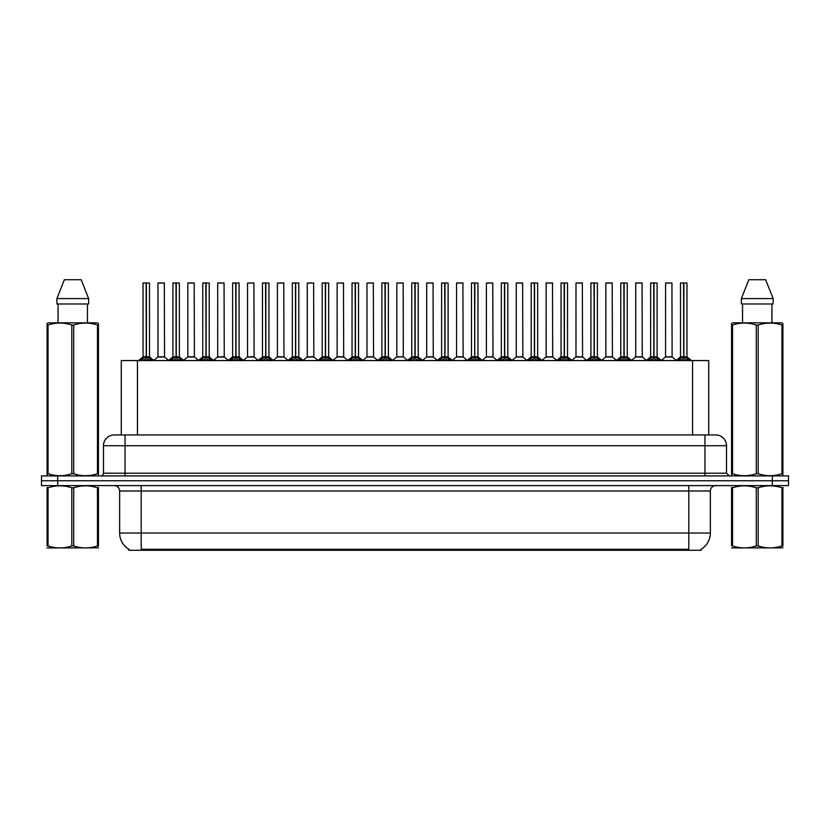 <?xml version="1.0" encoding="UTF-8"?>
<svg xmlns="http://www.w3.org/2000/svg" width="830" height="830" viewBox="0 0 830 830"><rect width="100%" height="100%" fill="white"/><g stroke="black" fill="none" stroke-linecap="round" stroke-linejoin="round"><path stroke-width="1.25" d="M118.285 434.941L121.273 434.941L121.273 360.562L708.727 360.562L708.727 434.941M701.184 549.211L701.184 550.28L128.816 550.28L128.816 549.211M128.972 549.304A18.862 18.862 0 0 1 119.645 533.036L141.204 533.036L141.204 549.304L688.796 549.304L688.796 533.036L710.356 533.036L710.356 490.997A5.385 5.385 0 0 1 715.74 485.602M119.645 533.036L119.645 490.997C119.333 487.718 117.538 485.924 114.26 485.602M701.028 549.304A18.862 18.862 0 0 0 710.356 533.036M788.5 485.602L788.5 480.757L41.5 480.757L41.5 485.602L57.664 485.602L57.664 480.757L41.5 480.757L41.5 475.901L57.664 475.901L57.664 480.757L788.5 480.757L788.5 485.602L57.664 485.602M726.52 445.72L103.48 445.72A10.78 10.78 0 0 1 114.26 434.941L715.74 434.941A10.78 10.78 0 0 1 726.52 445.72L726.52 473.204L729.217 475.901M103.48 445.72L103.48 473.204A2.698 2.698 0 0 1 100.783 475.901M788.5 475.901L788.5 480.757L788.5 475.901L57.664 475.901M140.644 360.697L142.604 358.622L146.132 356.838L146.132 358.716L146.319 356.796L146.319 282.957L149.504 283.061L149.504 356.796L146.412 356.838L149.95 358.622L151.911 360.697M143.04 283.061L146.142 282.957L143.04 283.061L143.04 356.796L146.132 356.838M146.142 282.957L143.144 282.957M149.504 283.061L146.412 282.957M146.225 282.957L146.225 356.796L149.607 357.004L146.775 357.004M146.132 283.061L146.277 356.796M145.198 282.957L147.356 282.957M146.412 356.838L146.412 358.716L146.319 356.796M146.412 356.796L146.412 283.061M149.95 358.622L149.95 360.562L146.412 358.716M146.132 358.716L142.604 360.573L142.604 358.622M162.016 356.796L157.876 357.004L164.537 357.004L164.33 282.957L157.97 283.061L157.97 356.796L164.433 356.796L161.062 356.796M161.155 282.957L158.074 282.957M170.503 360.697L172.464 358.622L175.991 356.838L175.991 358.716L176.178 356.796L176.178 282.957L179.363 283.061L179.363 356.796L176.271 356.838L179.809 358.622L181.77 360.697M172.899 283.061L175.991 282.957L172.899 283.061L172.899 356.796L175.991 356.838M175.991 282.957L173.003 282.957M179.363 283.061L176.271 282.957M176.085 282.957L176.085 356.796L179.467 357.004L176.624 357.004M175.991 283.061L176.136 356.796M175.057 282.957L177.215 282.957M176.271 356.838L176.271 358.716L176.178 356.796M176.271 356.796L176.271 283.061M179.809 358.622L179.809 360.562L176.271 358.716M175.991 358.716L172.464 360.573L172.464 358.622M200.362 360.697L202.323 358.622L205.85 356.838L205.85 358.716L206.037 356.796L206.037 282.957L209.222 283.061L209.222 356.796L206.131 356.838L209.668 358.622L211.629 360.697M202.759 283.061L205.85 282.957L202.759 283.061L202.759 356.796L205.85 356.838M205.85 282.957L202.862 282.957M209.222 283.061L206.131 282.957M205.944 282.957L205.944 356.796L209.326 357.004L206.483 357.004M205.85 283.061L205.996 356.796M204.917 282.957L207.064 282.957M206.131 356.838L206.131 358.716L206.037 356.796M206.131 356.796L206.131 283.061M209.668 358.622L209.668 360.562L206.131 358.716M205.85 358.716L202.323 360.573L202.323 358.622M230.211 360.697L232.172 358.622L235.71 356.838L235.71 358.716L235.896 356.796L235.896 282.957L239.082 283.061L239.082 356.796L235.99 356.838L239.528 358.622L241.478 360.697M232.618 283.061L235.71 282.957L232.618 283.061L232.618 356.796L235.71 356.838M235.71 282.957L232.722 282.957M239.082 283.061L235.99 282.957M235.803 282.957L235.803 356.796L239.185 357.004L236.343 357.004M235.71 283.061L235.845 356.796M234.776 282.957L236.924 282.957M235.99 356.838L235.99 358.716L235.896 356.796M235.99 356.796L235.99 283.061M239.528 358.622L239.528 360.562L235.99 358.716M235.71 358.716L232.172 360.573L232.172 358.622M260.07 360.697L262.031 358.622L265.569 356.838L265.569 358.716L265.756 356.796L265.756 282.957L268.941 283.061L268.941 356.796L265.849 356.838L269.377 358.622L271.337 360.697M262.477 283.061L265.569 282.957L262.477 283.061L262.477 356.796L265.569 356.838M265.569 282.957L262.581 282.957M268.941 283.061L265.849 282.957M265.662 282.957L265.662 356.796L269.045 357.004L266.202 357.004M265.569 283.061L265.704 356.796M264.625 282.957L266.783 282.957M265.849 356.838L265.849 358.716L265.756 356.796M265.849 356.796L265.849 283.061M269.377 358.622L269.377 360.562L265.849 358.716M265.569 358.716L262.031 360.573L262.031 358.622M191.875 356.796L187.725 357.004L194.396 357.004L194.189 282.957L187.829 283.061L187.829 356.796L194.293 356.796L190.921 356.796M191.014 282.957L187.933 282.957M221.735 356.796L217.585 357.004L224.256 357.004L224.048 282.957L217.688 283.061L217.688 356.796L224.152 356.796L220.78 356.796M220.873 282.957L217.792 282.957M251.594 356.796L247.444 357.004L254.115 357.004L253.907 282.957L247.548 283.061L247.548 356.796L254.011 356.796L250.639 356.796M98.428 547.841L47.092 547.925M98.428 546.296L98.428 545.943C98.428 548.557 98.428 548.557 98.428 545.943L97.473 545.943L97.473 487.781C89.588 485.177 81.662 485.177 73.714 487.781L71.805 487.781C63.92 485.177 55.994 485.177 48.047 487.781L47.092 487.781C47.092 485.177 47.092 485.177 47.092 487.781L47.092 487.428M73.714 487.781L73.714 545.943C81.599 548.557 89.526 548.557 97.473 545.943M73.714 545.943L71.805 545.943L71.805 487.781M98.428 487.428L98.428 487.781C98.428 485.177 98.428 485.177 98.428 487.781L97.473 487.781M98.428 487.781L98.428 545.943M48.047 487.781L48.047 545.943L47.092 545.943L47.092 487.781M48.047 545.943C55.932 548.557 63.858 548.557 71.805 545.943M47.092 545.943C47.092 548.557 47.092 548.557 47.092 545.943M782.908 547.841L731.572 547.925M782.908 546.296L782.908 545.943C782.908 548.557 782.908 548.557 782.908 545.943L781.953 545.943L781.953 487.781C774.068 485.177 766.142 485.177 758.195 487.781L756.286 487.781C748.401 485.177 740.474 485.177 732.527 487.781L731.572 487.781C731.572 485.177 731.572 485.177 731.572 487.781L731.572 487.428M758.195 487.781L758.195 545.943C766.08 548.557 774.006 548.557 781.953 545.943M758.195 545.943L756.286 545.943L756.286 487.781M782.908 487.428L782.908 487.781C782.908 485.177 782.908 485.177 782.908 487.781L781.953 487.781M782.908 487.781L782.908 545.943M732.527 487.781L732.527 545.943L731.572 545.943L731.572 487.781M732.527 545.943C740.412 548.557 748.338 548.557 756.286 545.943M731.572 545.943C731.572 548.557 731.572 548.557 731.572 545.943M98.096 475.901L98.428 473.723L97.473 473.723L97.473 325.018C89.588 322.403 81.662 322.403 73.714 325.018L71.805 325.018C63.92 322.403 55.994 322.403 48.047 325.018L47.092 325.018L47.092 323.534L48.337 322.839L47.092 323.534L47.092 474.397M73.714 325.018L73.714 473.723C81.599 476.337 89.526 476.337 97.473 473.723M73.714 473.723L71.805 473.723L71.805 325.018M48.047 325.018L48.047 473.723C55.932 476.337 63.858 476.337 71.805 473.723M48.047 473.723L47.092 473.723L47.424 475.901M98.428 330.921L98.428 323.534L97.183 322.839L98.428 323.534L98.428 325.018L97.473 325.018M97.183 322.839L48.337 322.839M58.059 303.977L58.059 322.839M87.461 322.839L87.461 303.977L87.461 322.839M81.174 279.72L88.634 298.582L88.634 303.977L56.886 303.977L56.886 298.582L64.346 279.72L56.886 298.582L88.634 298.582L81.174 279.72L64.346 279.72M98.428 474.397L98.428 325.018M782.576 475.901L782.908 473.723L781.953 473.723L781.953 325.018C774.068 322.403 766.142 322.403 758.195 325.018L756.286 325.018C748.401 322.403 740.474 322.403 732.527 325.018L731.572 325.018L731.572 323.534L732.817 322.839L731.572 323.534L731.572 474.397M758.195 325.018L758.195 473.723C766.08 476.337 774.006 476.337 781.953 473.723M758.195 473.723L756.286 473.723L756.286 325.018M732.527 325.018L732.527 473.723C740.412 476.337 748.338 476.337 756.286 473.723M732.527 473.723L731.572 473.723L731.904 475.901M782.908 330.921L782.908 323.534L781.663 322.839L782.908 323.534L782.908 325.018L781.953 325.018M781.663 322.839L732.817 322.839M742.539 303.977L742.539 322.839M771.942 322.839L771.942 303.977M773.114 303.977L773.114 298.582L773.114 303.977L741.366 303.977L741.366 298.582L748.826 279.72L741.366 298.582L773.114 298.582L765.654 279.72L748.826 279.72M782.908 474.397L782.908 325.018M765.654 279.72L773.114 298.582M289.929 360.697L291.89 358.622L295.428 356.838L295.428 358.716L295.615 356.796L295.615 282.957L298.8 283.061L298.8 356.796L295.708 356.838L299.236 358.622L301.197 360.697M292.336 283.061L295.428 282.957L292.336 283.061L292.336 356.796L295.428 356.838M295.428 282.957L292.44 282.957M298.8 283.061L295.698 282.957M295.522 282.957L295.522 356.796L298.893 357.004L296.061 357.004M295.428 283.061L295.563 356.796M294.484 282.957L296.642 282.957M295.708 356.838L295.708 358.716L295.615 356.796M295.708 356.796L295.708 283.061M299.236 358.622L299.236 360.562L295.708 358.716M295.428 358.716L291.89 360.573L291.89 358.622M319.789 360.697L321.75 358.622L325.287 356.838L325.287 358.716L325.474 356.796L325.474 282.957L328.659 283.061L328.659 356.796L325.568 356.838L329.095 358.622L331.056 360.697M322.196 283.061L325.287 282.957L322.196 283.061L322.196 356.796L325.287 356.838M325.287 282.957L322.299 282.957M328.659 283.061L325.557 282.957M325.381 282.957L325.381 356.796L328.753 357.004L325.92 357.004M325.287 283.061L325.422 356.796M324.343 282.957L326.501 282.957M325.568 356.838L325.568 358.716L325.474 356.796M325.568 356.796L325.568 283.061M329.095 358.622L329.095 360.562L325.568 358.716M325.287 358.716L321.75 360.573L321.75 358.622M349.648 360.697L351.609 358.622L355.147 356.838L355.147 358.716L355.333 356.796L355.333 282.957L358.519 283.061L358.519 356.796L355.427 356.838L358.954 358.622L360.915 360.697M352.045 283.061L355.147 282.957L352.045 283.061L352.045 356.796L355.147 356.838M355.147 282.957L352.159 282.957M358.519 283.061L355.416 282.957M355.24 282.957L355.24 356.796L358.612 357.004L355.78 357.004M355.147 283.061L355.282 356.796M354.202 282.957L356.361 282.957M355.427 356.838L355.427 358.716L355.333 356.796M355.427 356.796L355.427 283.061M358.954 358.622L358.954 360.562L355.427 358.716M355.147 358.716L351.609 360.573L351.609 358.622M281.453 356.796L277.303 357.004L283.974 357.004L283.767 282.957L277.407 283.061L277.407 356.796L283.87 356.796L280.499 356.796M311.312 356.796L307.162 357.004L313.823 357.004L313.626 282.957L307.266 283.061L307.266 356.796L313.73 356.796L310.358 356.796M341.171 356.796L337.022 357.004L343.682 357.004L343.475 282.957L337.125 283.061L337.125 356.796L343.589 356.796L340.217 356.796M379.507 360.697L381.468 358.622L384.995 356.838L384.995 358.716L385.193 356.796L385.193 282.957L388.378 283.061L388.378 356.796L385.286 356.838L388.814 358.622L390.774 360.697M381.904 283.061L385.006 282.957L381.904 283.061L381.904 356.796L384.995 356.838M385.006 282.957L382.018 282.957M388.378 283.061L385.276 282.957M385.099 282.957L385.099 356.796L388.471 357.004L385.639 357.004M384.995 283.061L385.141 356.796M384.062 282.957L386.22 282.957M385.286 356.838L385.286 358.716L385.193 356.796M385.286 356.796L385.286 283.061M388.814 358.622L388.814 360.562L385.286 358.716M384.995 358.716L381.468 360.573L381.468 358.622M409.366 360.697L411.327 358.622L414.855 356.838L414.855 358.716L415.052 356.796L415.052 282.957L418.237 283.061L418.237 356.796L415.145 356.838L418.673 358.622L420.634 360.697M411.763 283.061L414.865 282.957L411.763 283.061L411.763 356.796L414.855 356.838M414.865 282.957L411.877 282.957M418.237 283.061L415.135 282.957M414.948 282.957L414.948 356.796L418.33 357.004L415.498 357.004M414.855 283.061L415 356.796M413.921 282.957L416.079 282.957M415.145 356.838L415.145 358.716L415.052 356.796M415.145 356.796L415.145 283.061M418.673 358.622L418.673 360.562L415.145 358.716M414.855 358.716L411.327 360.573L411.327 358.622M439.226 360.697L441.187 358.622L444.714 356.838L444.714 358.716L444.901 356.796L444.901 282.957L448.096 283.061L448.096 356.796L445.005 356.838L448.532 358.622L450.493 360.697M441.622 283.061L444.724 282.957L441.622 283.061L441.622 356.796L444.714 356.838M444.724 282.957L441.736 282.957M448.096 283.061L444.994 282.957M444.807 282.957L444.807 356.796L448.19 357.004L445.357 357.004M444.714 283.061L445.005 356.838M443.78 282.957L445.938 282.957M445.005 356.796L445.005 283.061M448.532 358.622L448.532 360.562L445.005 358.716M444.714 358.716L441.187 360.573L441.187 358.622M469.085 360.697L471.046 358.622L474.573 356.838L474.573 358.716L474.76 356.796L474.76 282.957L477.956 283.061L477.956 356.796L474.853 356.838L478.391 358.622L480.352 360.697M471.482 283.061L474.584 282.957L471.482 283.061L471.482 356.796L474.573 356.838M474.584 282.957L471.596 282.957M477.956 283.061L474.853 282.957M474.667 282.957L474.667 356.796L474.853 283.061M474.573 283.061L474.719 356.796M473.639 282.957L475.798 282.957M474.853 356.838L474.853 358.716L474.76 356.796M478.391 358.622L478.391 360.562L474.853 358.716M474.573 358.716L471.046 360.573L471.046 358.622M498.944 360.697L500.905 358.622L504.433 356.838L504.433 358.716L504.619 356.796L504.619 282.957L507.804 283.061L507.804 356.796L504.713 356.838L508.251 358.622L510.211 360.697M501.341 283.061L504.443 282.957L501.341 283.061L501.341 356.796L504.433 356.838M504.443 282.957L501.445 282.957M507.804 283.061L504.713 282.957M504.526 282.957L504.526 356.796L507.908 357.004L505.076 357.004M504.433 283.061L504.578 356.796M503.499 282.957L505.657 282.957M504.713 356.838L504.713 358.716L504.619 356.796M504.713 356.796L504.713 283.061M508.251 358.622L508.251 360.562L504.713 358.716M504.433 358.716L500.905 360.573L500.905 358.622M371.031 356.796L366.881 357.004L373.542 357.004L373.334 282.957L366.974 283.061L366.974 356.796L373.448 356.796L370.076 356.796M403.297 356.796L403.193 282.957L396.833 283.061L396.833 356.796L403.307 356.796L399.925 356.796M400.89 356.796L396.833 356.796L392.611 360.355M430.749 356.796L426.599 357.004L433.26 357.004L433.053 282.957L426.693 283.061L426.693 356.796L433.167 356.796L429.784 356.796M428.851 282.957L426.807 282.957M460.608 356.796L456.459 357.004L463.119 357.004L462.912 282.957L456.552 283.061L456.552 356.796L463.026 356.796L459.644 356.796M458.71 282.957L456.666 282.957M490.457 356.796L486.318 357.004L492.979 357.004L492.771 282.957L486.411 283.061L486.411 356.796L492.875 356.796L489.503 356.796M488.569 282.957L486.525 282.957M528.803 360.697L530.764 358.622L534.292 356.838L534.292 358.716L534.479 356.796L534.479 282.957L537.664 283.061L537.664 356.796L534.572 356.838L538.11 358.622L540.071 360.697M531.2 283.061L534.302 282.957L531.2 283.061L531.2 356.796L534.292 356.838M534.302 282.957L531.304 282.957M537.664 283.061L534.572 282.957M534.385 282.957L534.385 356.796L537.767 357.004L534.925 357.004M534.292 283.061L534.437 356.796M533.358 282.957L535.516 282.957M534.572 356.838L534.572 358.716L534.479 356.796M534.572 356.796L534.572 283.061M538.11 358.622L538.11 360.562L534.572 358.716M534.292 358.716L530.764 360.573L530.764 358.622M558.663 360.697L560.624 358.622L564.151 356.838L564.151 358.716L564.338 356.796L564.338 282.957L567.523 283.061L567.523 356.796L564.431 356.838L567.969 358.622L569.93 360.697M561.059 283.061L564.151 282.957L561.059 283.061L561.059 356.796L564.151 356.838M564.151 282.957L561.163 282.957M567.523 283.061L564.431 282.957M564.244 282.957L564.244 356.796L567.627 357.004L564.784 357.004M564.151 283.061L564.296 356.796M563.217 282.957L565.375 282.957M564.431 356.838L564.431 358.716L564.338 356.796M564.431 356.796L564.431 283.061M567.969 358.622L567.969 360.562L564.431 358.716M564.151 358.716L560.624 360.573L560.624 358.622M588.522 360.697L590.472 358.622L594.01 356.838L594.01 358.716L594.197 356.796L594.197 282.957L597.382 283.061L597.382 356.796L594.29 356.838L597.828 358.622L599.789 360.697M590.918 283.061L594.01 282.957L590.918 283.061L590.918 356.796L594.01 356.838M594.01 282.957L591.022 282.957M597.382 283.061L594.29 282.957M594.104 282.957L594.104 356.796L597.486 357.004L594.643 357.004M594.01 283.061L594.29 356.838M593.077 282.957L595.224 282.957M594.29 356.796L594.29 283.061M597.828 358.622L597.828 360.562L594.29 358.716M594.01 358.716L590.472 360.573L590.472 358.622M618.371 360.697L620.332 358.622L623.87 356.838L623.87 358.716L624.056 356.796L624.056 282.957L627.241 283.061L627.241 356.796L624.15 356.838L627.677 358.622L629.638 360.697M620.778 283.061L623.87 282.957L620.778 283.061L620.778 356.796L623.87 356.838M623.87 282.957L620.882 282.957M627.241 283.061L624.15 282.957M623.963 282.957L623.963 356.796L627.345 357.004L624.502 357.004M623.87 283.061L624.004 356.796M622.936 282.957L625.083 282.957M624.15 356.838L624.15 358.716L624.056 356.796M624.15 356.796L624.15 283.061M627.677 358.622L627.677 360.562L624.15 358.716M623.87 358.716L620.332 360.573L620.332 358.622M648.23 360.697L650.191 358.622L653.729 356.838L653.729 358.716L653.916 356.796L653.916 282.957L657.101 283.061L657.101 356.796L654.009 356.838L657.536 358.622L659.497 360.697M650.637 283.061L653.729 282.957L650.637 283.061L650.637 356.796L653.729 356.838M653.729 282.957L650.741 282.957M657.101 283.061L654.009 282.957M653.822 282.957L653.822 356.796L657.204 357.004L654.362 357.004M653.729 283.061L653.864 356.796M652.785 282.957L654.943 282.957M654.009 356.838L654.009 358.716L653.916 356.796M654.009 356.796L654.009 283.061M657.536 358.622L657.536 360.562L654.009 358.716M653.729 358.716L650.191 360.573L650.191 358.622M678.089 360.697L680.05 358.622L683.588 356.838L683.588 358.716L683.775 356.796L683.775 282.957L686.96 283.061L686.96 356.796L683.868 356.838L687.396 358.622L689.357 360.697M680.496 283.061L683.588 282.957L680.496 283.061L680.496 356.796L683.588 356.838M683.588 282.957L680.6 282.957M686.96 283.061L683.858 282.957M683.681 282.957L683.681 356.796L687.053 357.004L684.221 357.004M683.588 283.061L683.723 356.796M682.644 282.957L684.802 282.957M683.868 356.838L683.868 358.716L683.775 356.796M683.868 356.796L683.868 283.061M687.396 358.622L687.396 360.562L683.868 358.716M683.588 358.716L680.05 360.573L680.05 358.622M520.317 356.796L516.177 357.004L522.838 357.004L522.63 282.957L516.27 283.061L516.27 356.796L522.734 356.796L519.362 356.796M518.428 282.957L516.374 282.957M550.176 356.796L546.026 357.004L552.697 357.004L552.49 282.957L546.13 283.061L546.13 356.796L552.593 356.796L549.221 356.796M548.288 282.957L546.233 282.957M580.035 356.796L575.885 357.004L582.556 357.004L582.349 282.957L575.989 283.061L575.989 356.796L582.452 356.796L579.081 356.796M578.147 282.957L576.093 282.957M609.894 356.796L605.744 357.004L612.416 357.004L612.208 282.957L605.848 283.061L605.848 356.796L612.312 356.796L608.94 356.796M608.006 282.957L605.952 282.957M639.754 356.796L635.604 357.004L642.275 357.004L642.067 282.957L635.707 283.061L635.707 356.796L642.171 356.796L638.799 356.796M637.865 282.957L635.811 282.957M669.613 356.796L665.463 357.004L672.124 357.004L671.927 282.957L665.567 283.061L665.567 356.796L672.03 356.796L668.658 356.796M667.714 282.957L665.67 282.957M686.638 550.28L686.638 549.211M143.362 550.28L143.362 549.211M137.448 434.941L137.448 360.562M692.552 434.941L692.552 360.562M688.796 485.602L688.796 490.997L119.645 490.997M710.356 490.997L688.796 490.997L688.796 533.036L141.204 533.036L141.204 485.602M772.336 485.602L772.336 475.901M125.04 475.901L125.04 434.941M103.48 473.204L726.52 473.204M704.961 434.941L704.961 475.901M145.779 357.004L143.04 356.796L146.132 356.796M142.034 359.11L142.034 360.562M150.51 359.11L150.51 360.562M164.433 283.061L157.97 283.061M175.638 357.004L172.899 356.796L175.991 356.796M171.893 359.11L171.893 360.562M180.369 359.11L180.369 360.562M205.498 357.004L202.759 356.796L205.85 356.796M201.752 359.11L201.752 360.562M210.229 359.11L210.229 360.562M235.357 357.004L232.618 356.796L235.71 356.796M231.612 359.11L231.612 360.562M240.088 359.11L240.088 360.562M265.216 357.004L262.477 356.796L265.569 356.796M261.471 359.11L261.471 360.562M269.947 359.11L269.947 360.562M194.293 283.061L187.829 283.061M224.152 283.061L217.688 283.061M254.011 283.061L247.548 283.061M295.075 357.004L292.336 356.796L295.428 356.796M291.33 359.11L291.33 360.562M299.806 359.11L299.806 360.562M324.924 357.004L322.196 356.796L325.287 356.796M321.189 359.11L321.189 360.562M329.666 359.11L329.666 360.562M354.784 357.004L352.055 356.796L355.147 356.796M351.049 359.11L351.049 360.562M359.525 359.11L359.525 360.562M283.87 283.061L277.407 283.061M313.73 283.061L307.266 283.061M343.589 283.061L337.125 283.061M384.643 357.004L381.914 356.796L384.995 356.796M380.897 359.11L380.897 360.562M389.384 359.11L389.384 360.562M414.502 357.004L411.763 356.796L414.855 356.796M410.757 359.11L410.757 360.562M419.243 359.11L419.243 360.562M444.361 357.004L441.622 356.796L444.714 356.796M440.616 359.11L440.616 360.562M449.103 359.11L449.103 360.562M474.221 357.004L471.482 356.796L474.573 356.796M474.853 356.796L477.945 356.796L475.217 357.004M470.475 359.11L470.475 360.562M478.952 359.11L478.952 360.562M504.08 357.004L501.341 356.796L504.433 356.796M500.334 359.11L500.334 360.562M508.811 359.11L508.811 360.562M373.448 283.061L366.974 283.061M403.307 356.796L396.74 357.004M403.307 283.061L396.833 283.061M433.167 283.061L426.693 283.061M463.026 283.061L456.552 283.061M492.875 283.061L486.411 283.061M533.939 357.004L531.2 356.796L534.292 356.796M530.194 359.11L530.194 360.562M538.67 359.11L538.67 360.562M563.798 357.004L561.059 356.796L564.151 356.796M560.053 359.11L560.053 360.562M568.529 359.11L568.529 360.562M593.658 357.004L590.918 356.796L594.01 356.796M589.912 359.11L589.912 360.562M598.389 359.11L598.389 360.562M623.517 357.004L620.778 356.796L623.87 356.796M619.771 359.11L619.771 360.562M628.248 359.11L628.248 360.562M653.376 357.004L650.637 356.796L653.729 356.796M649.631 359.11L649.631 360.562M658.107 359.11L658.107 360.562M683.225 357.004L680.496 356.796L683.588 356.796M679.49 359.11L679.49 360.562M687.966 359.11L687.966 360.562M522.734 283.061L516.27 283.061M552.593 283.061L546.13 283.061M582.452 283.061L575.989 283.061M612.312 283.061L605.848 283.061M642.171 283.061L635.707 283.061M672.03 283.061L665.567 283.061M142.947 357.004L138.548 360.562M149.607 357.004L154.007 360.562M157.876 357.004L153.737 360.355M164.537 357.004L168.666 360.355M172.796 357.004L168.407 360.562M179.467 357.004L183.855 360.562M202.655 357.004L198.266 360.562M209.326 357.004L213.715 360.562M232.514 357.004L228.126 360.562M239.185 357.004L243.574 360.562M262.373 357.004L257.985 360.562M269.045 357.004L273.433 360.562M187.725 357.004L183.596 360.355M194.396 357.004L198.526 360.355M217.585 357.004L213.455 360.355M224.256 357.004L228.385 360.355M247.444 357.004L243.315 360.355M254.115 357.004L258.244 360.355M58.162 547.779L57.561 548.122M742.643 547.779L742.041 548.122M292.233 357.004L287.834 360.562M298.893 357.004L303.292 360.562M322.092 357.004L317.693 360.562M328.753 357.004L333.152 360.562M351.951 357.004L347.552 360.562M358.612 357.004L363.011 360.562M277.303 357.004L273.174 360.355M283.974 357.004L288.103 360.355M307.162 357.004L303.033 360.355M313.823 357.004L317.963 360.355M337.022 357.004L332.892 360.355M343.682 357.004L347.822 360.355M381.81 357.004L377.411 360.562M388.471 357.004L392.87 360.562M411.67 357.004L407.271 360.562M418.33 357.004L422.729 360.562M441.529 357.004L437.13 360.562M448.19 357.004L452.589 360.562M471.388 357.004L466.989 360.562M478.049 357.004L482.448 360.562M501.247 357.004L496.848 360.562M507.908 357.004L512.307 360.562M366.881 357.004L362.752 360.355M373.542 357.004L377.681 360.355M403.401 357.004L407.54 360.355M426.599 357.004L422.46 360.355M433.26 357.004L437.389 360.355M456.459 357.004L452.319 360.355M463.119 357.004L467.249 360.355M486.318 357.004L482.178 360.355M492.979 357.004L497.108 360.355M531.107 357.004L526.708 360.562M537.767 357.004L542.166 360.562M560.956 357.004L556.567 360.562M567.627 357.004L572.015 360.562M590.815 357.004L586.426 360.562M597.486 357.004L601.875 360.562M620.674 357.004L616.285 360.562M627.345 357.004L631.734 360.562M650.533 357.004L646.145 360.562M657.204 357.004L661.593 360.562M680.393 357.004L675.994 360.562M687.053 357.004L691.452 360.562M516.177 357.004L512.037 360.355M522.838 357.004L526.967 360.355M546.026 357.004L541.897 360.355M552.697 357.004L556.826 360.355M575.885 357.004L571.756 360.355M582.556 357.004L586.686 360.355M605.744 357.004L601.615 360.355M612.416 357.004L616.545 360.355M635.604 357.004L631.474 360.355M642.275 357.004L646.404 360.355M665.463 357.004L661.334 360.355M672.124 357.004L676.263 360.355"/></g></svg>
